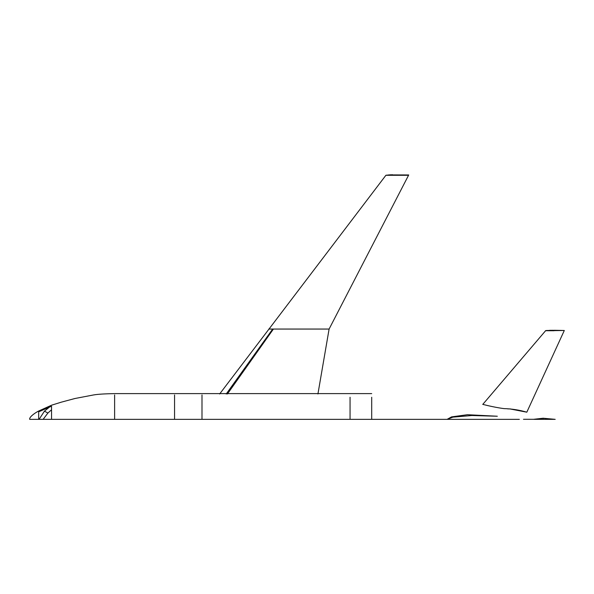<?xml version="1.0" encoding="UTF-8"?>
<svg xmlns="http://www.w3.org/2000/svg" width="594" height="594" viewBox="0 0 594 594"><rect width="100%" height="100%" fill="white"/><g stroke="black" fill="none" stroke-linecap="round" stroke-linejoin="round"><path stroke-width="0.89" d="M563.951 330.494L545.492 330.739M564.189 330.739L526.819 412.191L509.83 408.91M545.671 330.635L482.803 404.373M487.221 405.472L488.765 405.828M490.117 406.125L492.5 406.63M494.186 406.972L495.79 407.276M502.65 408.427L504.276 408.642M507.803 408.902L508.39 408.91M510.149 408.91L526.819 412.191L550.668 360.209M548.314 330.739L551.722 330.739M551.871 330.739L553.563 330.739M553.92 330.739L554.417 330.294L546.636 330.494M563.765 330.494L546.851 330.472M564.3 330.487L554.417 330.294L554.068 330.739M545.492 330.702L545.96 330.583M555.197 419.349L543.109 418.228L543.109 419.349L533.917 419.349L555.197 419.349L543.109 419.349M61.553 419.349L447.096 419.349L452.843 417.159L471.874 415.518L497.327 416.238M447.096 419.349L451.566 416.884L467.463 414.716L496.874 416.208L467.463 414.716L451.566 416.884L447.096 419.349L519.349 419.349M543.109 419.312L533.969 419.297M533.924 419.297L523.47 419.29M543.109 418.228L533.939 419.267M371.703 418.829L371.703 418.362M371.703 407.892L371.703 407.439M174.554 394.958L174.554 419.349L175.49 419.349M219.646 393.978L385.877 175.304L408.717 174.955L388.728 174.911M279.277 329.054L279.923 329.054M282.187 329.054L283.212 329.054M284.467 329.054L285.009 329.054M285.863 329.054L286.419 329.054M290.607 329.054L290.993 329.054M301.455 329.054L302.814 329.054M304.217 329.054L305.316 329.054M306.883 329.054L307.811 329.054M310.736 329.054L311.323 329.054M315.718 329.054L316.157 329.054M317.122 329.054L317.515 329.054M318.31 329.054L318.726 329.054M320.678 329.054L321.183 329.054M321.814 329.054L322.186 329.054M324.19 329.054L324.599 329.054M326.269 329.054L326.655 329.054M327.168 329.054L327.554 329.054M328.311 329.054L329.091 329.054M317.931 393.978L329.098 329.054L273.411 329.054L227.383 394.015L273.411 329.054L268.8 329.054M336.501 314.716L408.538 175.304L385.877 175.304M329.098 329.054L408.538 175.304M98.129 419.349L76.923 419.349M35.922 419.349L38.669 419.349L38.669 411.026C35.595 412.518 29.002 416.988 29.7 419.349L61.241 419.349C61.241 396.606 61.241 396.606 61.241 419.349L59.029 419.349M43.34 419.082L47.884 413.068L51.544 409.786L51.544 419.349L38.669 419.349M38.669 411.85L49.554 407.009L44.453 411.137L47.884 413.068M39.263 419.082L44.453 411.137M29.7 419.349L31.913 419.349M38.669 412.355L38.669 413.684M51.544 406.274L51.544 409.786L51.544 406.274L49.554 407.009M51.544 417.515L51.544 418.102M57.633 419.349L51.544 419.349M371.703 419.349L371.703 397.245M482.722 404.351C488.09 405.761 497.215 407.774 504.024 408.613C511.842 408.828 519.438 410.023 526.819 412.191M350.059 419.349L350.059 397.245M201.997 419.349L201.997 394.958M226.203 394.015L272.691 329.054M114.62 419.349L114.62 394.958M560.714 330.405L559.748 330.383M557.484 330.331L557.038 330.323M556.244 330.309L555.583 330.301M555.16 330.294L554.61 330.294M563.142 330.479L562.548 330.464M563.706 330.494L563.186 330.479M552.873 330.294L552.145 330.294M551.722 330.301L551.284 330.309M546.888 330.472L546.28 330.539M549.918 330.323L549.524 330.338M550.987 330.309L550.126 330.323M371.703 393.607L114.62 393.607C104.507 393.8 97.498 394.238 93.6 394.943L74.97 398.5L61.241 402.183L51.544 405.212L38.669 411.026L51.544 405.212M392.411 174.71L391.981 174.725M391.194 174.762L386.026 175.23"/></g></svg>
